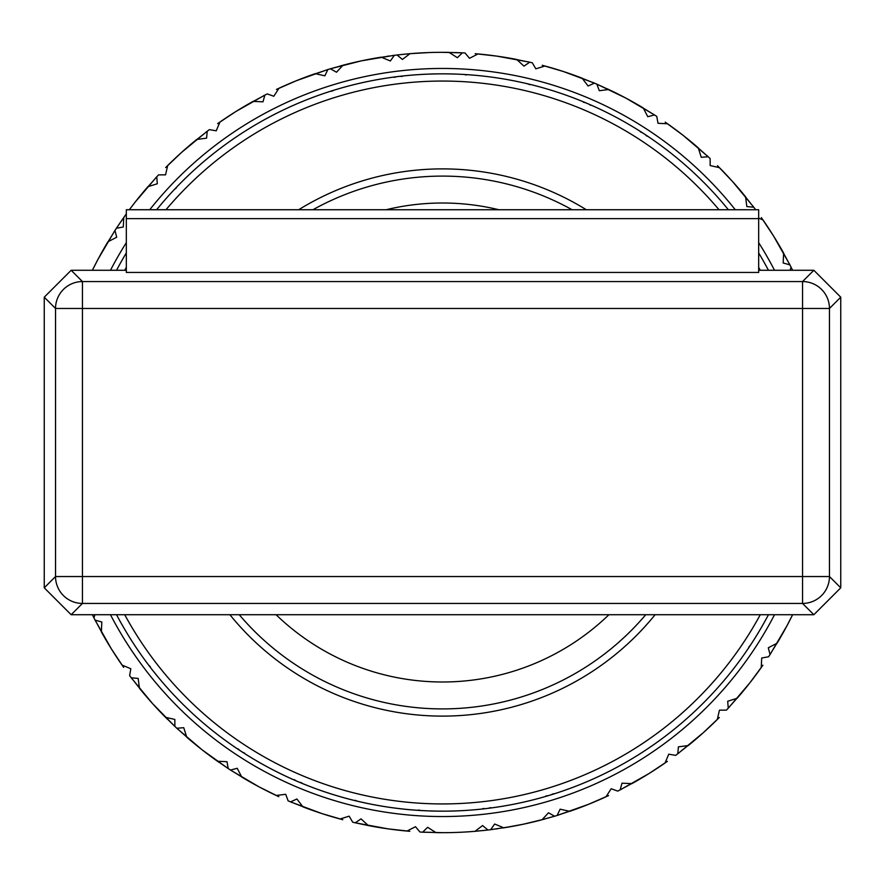 <?xml version="1.0" encoding="UTF-8"?>
<svg xmlns="http://www.w3.org/2000/svg" width="885" height="885" viewBox="0 0 885 885"><rect width="100%" height="100%" fill="white"/><g stroke="black" fill="none" stroke-linecap="round" stroke-linejoin="round"><path stroke-width="1.33" d="M126.323 270.279L71.154 270.279L82.438 281.563L802.562 281.563L802.562 308.467L82.438 308.467L82.438 576.533L802.562 576.533L802.562 308.467L829.466 308.467L829.466 576.533L802.562 576.533L802.562 603.437L82.438 603.437L82.438 576.533L55.534 576.533L44.25 587.817L71.154 614.721L44.25 587.817L44.25 297.183L71.154 270.279L44.25 297.183L55.534 308.467L82.438 308.467L82.438 281.563A26.904 26.904 135 0 0 55.534 308.467L55.534 576.533A26.904 26.904 45 0 0 82.438 603.437L71.154 614.721L813.846 614.721L840.75 587.817L813.846 614.721L802.562 603.437A26.904 26.904 -45 0 0 829.466 576.533L840.75 587.817L840.75 297.183L813.846 270.279L840.75 297.183L829.466 308.467A26.904 26.904 -135 0 0 802.562 281.563L813.846 270.279L758.677 270.279M386.181 209.723A239.492 239.492 0 0 1 498.819 209.723M608.924 614.721A239.492 239.492 0 0 1 276.076 614.721M312.947 209.723A266.396 266.396 0 0 1 572.053 209.723M645.751 614.721A266.396 266.396 0 0 1 239.249 614.721M442.5 73.853A368.647 368.647 0 0 0 156.634 209.723A368.647 368.647 0 0 1 728.366 209.723M758.677 252.933A368.647 368.647 0 0 1 768.457 270.279M768.457 614.721A368.647 368.647 0 0 1 116.543 614.721A368.647 368.647 0 0 0 442.5 811.147M774.53 614.721A374.034 374.034 0 0 1 110.47 614.721M110.47 270.279A374.034 374.034 0 0 1 126.323 242.667M149.72 209.723A374.034 374.034 0 0 1 735.28 209.723M758.677 242.667A374.034 374.034 0 0 1 774.53 270.279M792.617 614.721L786.953 625.783L792.617 614.721A390.174 390.174 0 0 1 777.085 643.218L768.291 647.787L770.05 654.524A390.174 390.174 0 0 1 768.589 656.758L761.708 658.009L761.233 667.544A390.174 390.174 0 0 1 737.15 698.276L727.691 701.241L728.255 708.177A390.174 390.174 0 0 1 726.43 710.124L719.439 710.168L717.315 719.472A390.174 390.174 0 0 1 688.264 745.546L678.43 746.84L677.777 753.766A390.174 390.174 0 0 1 675.642 755.37L668.75 754.186L665.044 762.992A390.174 390.174 0 0 1 631.901 783.623L622 783.181L620.153 789.885A390.174 390.174 0 0 1 617.763 791.101L611.192 788.745L606.015 796.765A390.174 390.174 0 0 1 569.785 811.335L560.116 809.178L557.13 815.461A390.174 390.174 0 0 1 554.574 816.236L548.501 812.773L542.007 819.775A390.174 390.174 0 0 1 503.808 827.829L494.66 824.024L490.622 829.699A390.174 390.174 0 0 1 487.967 830.019L474.991 831.325A390.174 390.174 0 0 1 435.962 832.619L427.61 827.287L422.654 832.177A390.174 390.174 0 0 1 419.988 832.033L415.474 826.701L406.978 831.059A390.174 390.174 0 0 1 368.326 825.561L361.025 818.857L355.294 822.807A390.174 390.174 0 0 1 352.695 822.198L349.166 816.169L340.039 818.99A390.174 390.174 0 0 1 302.935 806.866L296.906 798.989L290.579 801.887A390.174 390.174 0 0 1 288.123 800.836L285.7 794.288L276.22 795.471A390.174 390.174 0 0 1 241.782 777.085L237.213 768.291L230.476 770.05A390.174 390.174 0 0 1 228.241 768.589L226.991 761.708L217.456 761.233A390.174 390.174 0 0 1 186.724 737.15L183.759 727.691L176.823 728.255A390.174 390.174 0 0 1 174.876 726.43L174.832 719.439L165.528 717.315A390.174 390.174 0 0 1 139.454 688.264L138.16 678.43L131.234 677.777A390.174 390.174 0 0 1 129.63 675.642L130.814 668.75L122.008 665.044A390.174 390.174 0 0 1 101.377 631.901L101.819 622L95.115 620.153A390.174 390.174 0 0 1 93.898 617.763L94.994 614.721M129.365 209.723L135.106 202.189L129.365 209.723A390.174 390.174 0 0 1 147.85 186.724L157.309 183.759L156.745 176.823A390.174 390.174 0 0 1 158.57 174.876L165.561 174.832L167.685 165.528A390.174 390.174 0 0 1 196.736 139.454L206.57 138.16L207.223 131.234A390.174 390.174 0 0 1 209.358 129.63L216.25 130.814L219.956 122.008A390.174 390.174 0 0 1 253.099 101.377L263 101.819L264.847 95.115A390.174 390.174 0 0 1 267.237 93.898L273.808 96.255L278.985 88.234A390.174 390.174 0 0 1 315.215 73.665L324.883 75.822L327.87 69.539A390.174 390.174 0 0 1 330.426 68.764L336.499 72.227L342.993 65.224A390.174 390.174 0 0 1 381.192 57.171L390.34 60.976L394.378 55.301A390.174 390.174 0 0 1 397.033 54.981L410.009 53.675A390.174 390.174 0 0 1 449.038 52.381L457.39 57.713L462.346 52.823A390.174 390.174 0 0 1 465.012 52.967L469.526 58.299L478.022 53.941A390.174 390.174 0 0 1 516.674 59.439L523.975 66.143L529.706 62.193A390.174 390.174 0 0 1 532.305 62.802L535.834 68.831L544.961 66.01A390.174 390.174 0 0 1 582.064 78.134L588.094 86.011L594.421 83.113A390.174 390.174 0 0 1 596.877 84.163L599.3 90.712L608.78 89.529A390.174 390.174 0 0 1 643.218 107.915L647.787 116.709L654.524 114.95A390.174 390.174 0 0 1 656.758 116.411L658.009 123.292L667.544 123.767A390.174 390.174 0 0 1 698.276 147.85L701.241 157.309L708.177 156.745A390.174 390.174 0 0 1 710.124 158.57L710.168 165.561L719.472 167.685A390.174 390.174 0 0 1 745.546 196.736L746.84 206.57L753.766 207.223A390.174 390.174 0 0 1 755.37 209.358L755.303 209.723M408.317 53.819L410.009 53.675L402.398 59.45L397.033 54.981L407.177 53.93M123.767 217.456A390.174 390.174 0 0 1 126.323 213.871L116.411 228.241L123.292 226.991L123.767 217.456M92.383 270.279L98.047 259.216L92.383 270.279A390.174 390.174 0 0 1 107.915 241.782L116.709 237.213L114.95 230.476A390.174 390.174 0 0 1 116.411 228.241L122.783 218.849M418.594 810.029L421.028 810.527M442.887 832.674L421.415 832.11M474.991 831.325L482.602 825.55L487.967 830.019L475.322 831.292M482.779 808.591L485.268 808.658M758.677 218.108L762.992 219.956A390.174 390.174 0 0 1 783.623 253.099L783.181 263L789.885 264.847A390.174 390.174 0 0 1 791.101 267.237L790.006 270.279M402.221 76.409L399.732 76.342M396.823 76.685L394.334 77.36M333.999 90.181L331.654 91.266M176.325 187.941L174.378 189.49M148.536 664.956L150.361 666.792M238.032 748.843L239.89 750.48M242.346 752.084L244.691 753.179M294.34 779.685L296.453 780.99M299.152 782.141L301.641 782.805M355.139 800.294L357.452 801.202M375.129 826.822L354.077 822.53M342.794 819.72L321.808 813.547L290.866 802.009M307.825 808.702L306.133 808.071M341.687 819.433L326.543 815.052M319.883 812.906L316.52 811.777M373.47 826.524L371.678 826.192M409.81 831.303L388.072 828.858L355.593 822.873M442.5 832.674L422.975 832.188M510.634 826.678L489.394 829.853M488.177 808.315L490.666 807.64M545.735 796.035L548.202 795.67M551.001 794.818L553.346 793.734M748.843 646.968L750.48 645.11M646.968 136.157L645.11 134.52M642.654 132.916L640.309 131.821M590.66 105.315L588.547 104.01M585.848 102.859L583.359 102.195M529.861 84.706L527.548 83.798M466.406 74.971L463.972 74.473M463.585 52.89L442.113 52.326M476.329 53.797L475.19 53.697M496.927 56.142L529.407 62.127M511.53 58.476L513.322 58.808M498.93 56.43L502.448 56.95M460.488 52.735L442.5 52.326M445.62 52.337L443.805 52.326M374.366 58.321L395.606 55.147M348.767 63.753L330.426 68.764L361.5 60.822L394.068 55.346M308.688 75.988L329.054 69.174M276.408 89.44L296.453 80.69L327.572 69.638M247.07 104.795L265.954 94.551M217.621 123.646L235.841 111.543L264.571 95.259M191.403 143.857L208.218 130.493M165.672 167.542L181.513 152.463L206.979 131.422M143.359 192.001L157.596 175.916M135.106 202.189L156.534 177.055M104.408 247.745L115.636 229.436M98.047 259.216L114.784 230.742M104.795 637.93L94.551 619.046M93.898 617.763L92.383 614.721L93.898 617.763M123.646 667.378L111.543 649.159L95.259 620.429M143.857 693.597L130.493 676.782M161.358 713.056L174.876 726.43L152.463 703.486L131.422 678.021M192.001 741.641L175.916 727.404M212.61 757.759L228.241 768.589L202.189 749.894L177.055 728.466M247.745 780.592L229.436 769.364M278.808 796.677L259.216 786.953L230.742 770.216M309.418 809.277L289.439 801.401M277.768 796.201L259.216 786.953M257.424 785.991L254.305 784.287M232.036 771.045L230.476 770.05M212.942 758.003L228.241 768.589L202.588 750.203M217.212 761.067L202.045 749.783M278.432 796.511L259.67 787.185M292.282 802.606L290.579 801.887M342.395 819.621L326.676 815.085M368.459 825.583L354.852 822.707M408.671 831.203L388.072 828.858M441.195 832.674L439.38 832.663M511.453 826.535L490.544 829.71M544.762 819.034L523.5 824.178L503.001 827.962M576.312 809.012L555.946 815.826M536.631 821.158L554.574 816.236L536.233 821.247M608.592 795.56L588.547 804.31L557.428 815.362M637.93 780.205L619.046 790.449M667.378 761.354L649.159 773.457L620.429 789.741M693.597 741.143L676.782 754.507M719.328 717.458L703.486 732.537L678.021 753.577M741.641 692.999L727.404 709.084M762.87 665.21L749.894 682.811L728.466 707.945M780.592 637.255L769.364 655.564M786.953 625.783L770.216 654.258M780.205 247.07L790.449 265.954M791.101 267.237L792.617 270.279L791.101 267.237M761.354 217.621L773.457 235.841L789.741 264.571M741.143 191.403L754.507 208.218M717.458 165.672L732.537 181.513L753.577 206.979M692.999 143.359L709.084 157.596M665.21 122.13L682.811 135.106L707.945 156.534M637.255 104.408L655.564 115.636M614.146 92.106L596.877 84.163L625.783 98.047L654.258 114.784M575.582 75.723L595.561 83.599M542.206 65.28L563.192 71.453L594.134 82.991M530.923 62.47L509.871 58.178M543.313 65.567L563.192 71.453M592.718 82.394L594.421 83.113M613.781 91.929L596.877 84.163L625.783 98.047M478.32 53.974L497.093 56.164M545.248 66.098L563.358 71.508M609.046 89.651L625.938 98.135M542.605 65.379L562.838 71.342M527.902 61.784L529.706 62.193M496.419 56.065L475.599 53.731M377.818 57.724L376.025 58.023M341.344 65.667L361.5 60.822M363.481 60.412L366.965 59.704M348.369 63.842L340.238 65.966M310.27 75.413L311.985 74.805M277.436 88.954L296.453 80.69M248.541 103.943L250.112 103.047M218.562 122.993L235.841 111.543M192.698 142.773L194.092 141.611M166.48 166.734L181.513 152.463M183.029 151.103L185.684 148.757M144.443 190.706L145.616 189.324M136.367 200.585L138.58 197.809M105.249 246.284L106.167 244.725M103.943 636.459L103.047 634.888M122.993 666.438L111.543 649.159M110.47 647.433L108.623 644.402M142.773 692.302L141.611 690.908M166.734 718.52L152.463 703.486M167.542 719.328L152.707 703.763M190.706 740.557L189.324 739.384M167.254 719.04L161.645 713.343M218.849 762.217L202.189 749.894M200.585 748.633L197.809 746.42M246.284 779.751L244.725 778.833M178.173 729.505L176.823 728.255M123.413 667.047L111.82 649.59M165.318 717.104L152.342 703.354M121.842 664.801L111.455 649.015M123.933 217.212L126.323 213.871M167.896 165.318L181.646 152.342M220.199 121.842L235.985 111.455M279.262 88.113L296.619 80.623M361.666 60.788L343.28 65.147M429.181 52.547L410.308 53.653M456.715 52.58L455.576 52.547M410.009 53.675L407.587 53.885M394.378 55.301L392.553 55.534M340.625 65.855L361.003 60.932M327.87 69.539L326.123 70.081M276.773 89.263L296.11 80.823M263.21 95.956L264.847 95.115M217.953 123.413L235.521 111.742M205.751 132.363L207.223 131.234M165.96 167.254L181.126 152.806M155.483 178.184L156.745 176.823M113.955 232.025L114.95 230.476M95.956 621.801L95.115 620.153M132.352 679.237L131.234 677.777M388.78 56.043L387.663 56.197M406.68 831.026L387.907 828.836M339.751 818.902L321.642 813.492M275.954 795.35L259.062 786.865M409.401 831.269L405.529 830.926M401.325 830.495L388.637 828.946M424.501 832.265L422.654 832.177M486.285 830.207L482.071 830.661M492.447 829.466L490.932 829.654M543.655 819.333L523.5 824.178M521.519 824.588L518.035 825.296M558.889 814.919L557.13 815.461M607.564 796.046L588.547 804.31M574.73 809.587L573.015 810.195M621.79 789.044L620.153 789.885M666.438 762.007L649.159 773.457M636.459 781.057L634.888 781.953M679.237 752.648L677.777 753.766M718.52 718.266L703.486 732.537M701.971 733.897L699.316 736.243M692.302 742.227L690.908 743.389M729.505 706.827L728.255 708.177M762.217 666.151L749.894 682.811M748.633 684.415L746.42 687.191M740.557 694.294L739.384 695.676M771.045 652.964L770.05 654.524M779.751 638.716L778.833 640.275M789.044 263.199L789.885 264.847M762.007 218.562L773.457 235.841M774.53 237.567L776.377 240.598M781.057 248.541L781.953 250.112M752.637 205.751L753.766 207.223M718.266 166.48L732.537 181.513M742.227 192.698L743.389 194.092M706.816 155.483L708.177 156.745M666.151 122.783L682.811 135.106M684.415 136.367L687.191 138.58M694.294 144.443L695.676 145.616M652.964 113.955L654.524 114.95M627.576 99.009L630.695 100.713M638.716 105.249L640.275 106.167M607.232 88.799L625.286 97.781M577.175 76.298L578.867 76.929M665.542 122.362L682.412 134.797M719.682 167.896L732.658 181.646M763.158 220.199L773.545 235.985M761.067 667.788L749.783 682.954M717.104 719.682L703.354 732.658M664.801 763.158L649.015 773.545M605.738 796.887L588.381 804.376M523.334 824.212L541.72 819.853M496.219 828.957L497.337 828.803M544.375 819.145L523.997 824.068M608.227 795.737L588.89 804.177M667.047 761.587L649.479 773.258M719.04 717.746L703.874 732.194M762.638 665.542L750.203 682.412M761.587 217.953L773.18 235.41M717.746 165.96L732.293 181.237M667.788 123.933L682.954 135.217M116.543 270.279A368.647 368.647 0 0 1 126.323 252.933A368.647 368.647 0 0 0 116.543 270.279M126.323 209.745L758.677 209.745L126.323 209.723L126.323 272.436L758.677 272.436L758.677 218.628L126.323 218.628M758.677 209.745L758.677 218.628M229.89 614.721A273.609 273.609 0 0 0 655.11 614.721M586.301 209.723A273.609 273.609 0 0 0 298.699 209.723M165.993 209.723A361.445 361.445 0 0 1 719.007 209.723M758.677 267.37A361.445 361.445 0 0 1 760.27 270.279M760.27 614.721A361.445 361.445 0 0 1 124.73 614.721M124.73 270.279A361.445 361.445 0 0 1 126.323 267.37"/></g></svg>
